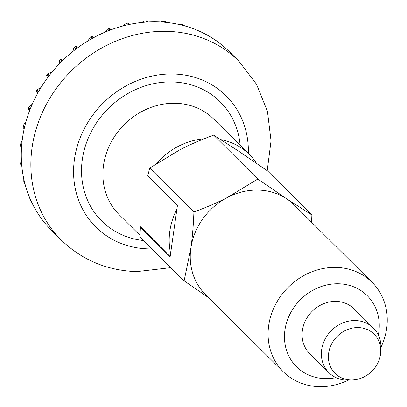 <?xml version="1.0" encoding="UTF-8"?>
<svg xmlns="http://www.w3.org/2000/svg" width="407" height="407" viewBox="0 0 407 407"><rect width="100%" height="100%" fill="white"/><g stroke="black" fill="none" stroke-linecap="round" stroke-linejoin="round"><path stroke-width="0.61" d="M350.849 379.955A27.686 24.603 -45.2 0 1 328.663 353.103A27.686 24.603 -45.2 0 1 358.302 327.569A27.686 24.603 -45.2 0 1 380.718 352.06A27.686 24.603 -45.2 0 1 353.047 379.914A27.686 24.603 -45.2 0 1 350.849 379.955M353.047 379.914L349.42 380.133A31.512 28.002 -45.2 0 1 346.917 380.174A31.512 28.002 -45.2 0 1 328.953 372.72A31.512 28.002 -45.2 0 1 324.893 339.469A31.512 28.002 -45.2 0 1 355.397 320.553A31.512 28.002 -45.2 0 1 373.367 328.011A31.512 28.002 -45.2 0 1 380.911 348.433L380.718 352.06M170.268 255.815L140.822 226.562A67.221 59.732 134.8 0 0 141.092 227.447M170.614 253.373A67.221 59.732 -45.2 0 1 176.913 209.117M204.161 138.792A67.221 59.732 134.8 0 0 156.303 163.634M160.45 21.953L163.919 21.276L166.397 22.41A126.043 112.001 134.8 0 0 157.438 21.836A126.043 112.001 134.8 0 0 148.382 21.958L146.434 20.808L145.019 20.884L147.878 21.983A126.043 112.001 134.8 0 0 129.68 24.379L127.773 23.143L126.124 23.494L129.182 24.486A126.043 112.001 134.8 0 0 111.248 29.68L109.508 28.297L107.692 28.968L110.76 29.859A126.043 112.001 134.8 0 0 93.534 37.719L92.033 36.116L93.808 37.571M88.06 40.858L90.166 37.134L93.071 37.973A126.043 112.001 134.8 0 0 76.974 48.306L75.722 46.403L78.403 47.253M72.828 51.506L73.921 47.751L76.547 48.621A126.043 112.001 134.8 0 0 61.976 61.177L60.938 58.934L64.306 58.929M59.224 63.97L59.31 60.546L61.599 61.549A126.043 112.001 134.8 0 0 48.916 76.012L48.016 73.428L51.745 72.421M47.431 77.991L46.647 75.224L48.591 76.435A126.043 112.001 134.8 0 0 38.105 92.45L37.251 89.581L40.985 87.556M37.617 93.325L36.208 91.448L37.851 92.913A126.043 112.001 134.8 0 0 29.818 110.088L28.917 107.041L32.28 104.116M28.912 107.041L28.215 108.867L29.63 110.572A126.043 112.001 134.8 0 0 24.252 128.49L23.25 125.427L25.916 121.861M23.25 125.422L22.884 127.101L24.145 128.988A126.043 112.001 134.8 0 0 21.551 147.197L20.447 144.307L22.182 140.507M20.442 144.312L20.35 145.757L21.52 147.7A126.043 112.001 134.8 0 0 21.78 165.756L20.625 163.238L21.378 159.697M20.609 163.238L20.721 164.408L21.825 166.249A126.043 112.001 134.8 0 0 24.929 183.705L23.83 181.72L23.774 178.861M24.069 182.611L25.051 184.178A126.043 112.001 134.8 0 0 30.922 200.605L30.026 199.267L29.518 197.375M30.322 199.908L31.12 201.043A126.043 112.001 134.8 0 0 39.611 216.041L38.665 214.637M39.393 215.837L39.881 216.432A126.043 112.001 134.8 0 0 50.789 229.629L51.119 229.97A126.043 112.001 134.8 0 0 51.643 230.494L61.213 239.998C81.985 260.053 107.163 270.589 136.742 271.617L170.854 267.643M256.502 163.283A67.221 59.732 134.8 0 0 249.364 154.492A67.221 59.732 134.8 0 0 220.782 139.626M215.155 39.983L216.382 40.832A126.043 112.001 134.8 0 0 201.506 32.158L200.422 31.395M198.036 30.586L201.073 31.955A126.043 112.001 134.8 0 0 184.742 25.895L183.211 24.934M179.584 24.583L182.351 24.695L184.274 25.763A126.043 112.001 134.8 0 0 166.89 22.466L165.059 21.393L163.924 21.261M141.234 22.538L145.019 20.889M122.527 26.084L126.124 23.494M104.706 32.29L107.697 28.973M267.211 170.731L271.047 140.878L267.455 111.447L256.522 84.274L238.868 61.157L229.299 51.653A126.043 112.001 134.8 0 0 216.768 41.107L216.234 40.664M380.952 347.278A63.019 56.003 134.8 0 0 386.65 328.525A63.019 56.003 134.8 0 0 372.079 282.321A63.019 56.003 134.8 0 0 310.429 272.364A63.019 56.003 134.8 0 0 268.681 325.534A63.019 56.003 134.8 0 0 283.252 371.739A63.019 56.003 134.8 0 0 348.27 380.179M378.332 335.027A50.132 44.546 134.8 0 0 378.78 332.387A50.132 44.546 134.8 0 0 338.609 283.771A50.132 44.546 134.8 0 0 284.941 330.006A50.132 44.546 134.8 0 0 335.999 377.64M149.735 168.086L179.843 149.807C189.713 144.699 200.972 139.82 213.619 135.16L257.804 179.055L227.691 197.334A63.019 56.003 134.8 0 0 190.852 248.219L184.122 280.82L139.937 236.93L140.39 227.579L170.085 257.082L177.442 205.408L147.746 175.91L149.735 168.086L193.92 211.981C193.401 225.503 192.379 237.586 190.852 248.219A63.019 56.003 134.8 0 0 205.423 294.424L283.252 371.739M328.953 372.72L309.656 353.551A31.512 28.002 -45.2 0 1 302.37 330.448A31.512 28.002 -45.2 0 1 323.239 303.861A31.512 28.002 -45.2 0 1 354.065 308.842L373.367 328.011M140.39 227.579L141.611 227.345M213.619 135.16L238.828 151.297L267.699 171.077L311.884 214.967L286.676 198.83L257.804 179.055M372.079 282.321L294.251 205.006A63.019 56.003 134.8 0 0 286.676 198.83A63.019 56.003 134.8 0 0 227.691 197.334C217.821 202.442 206.568 207.321 193.92 211.981M311.553 222.191L311.884 214.967M184.122 280.82L208.852 297.832M249.364 154.492L213.817 119.185A67.221 59.732 134.8 0 0 175.493 103.281A67.221 59.732 134.8 0 0 110.419 143.625A67.221 59.732 134.8 0 0 119.068 214.565L140.003 235.358M240.135 145.324A84.025 74.669 134.8 0 0 172.288 81.949A84.025 74.669 134.8 0 0 82.83 156.354A84.025 74.669 134.8 0 0 143.569 240.537M238.868 61.157A126.043 112.001 134.8 0 0 167.007 31.344A126.043 112.001 134.8 0 0 44.989 106.99A126.043 112.001 134.8 0 0 61.213 239.998M248.346 153.48A92.43 82.133 134.8 0 0 173.423 74.003A92.43 82.133 134.8 0 0 74.466 159.249A92.43 82.133 134.8 0 0 148.53 248.886A92.43 82.133 134.8 0 0 151.989 248.901M148.382 21.958A126.043 112.001 134.8 0 0 147.878 21.983M129.68 24.379A126.043 112.001 134.8 0 0 129.182 24.486M111.248 29.68A126.043 112.001 134.8 0 0 110.76 29.859M93.534 37.719A126.043 112.001 134.8 0 0 93.071 37.973M76.974 48.306A126.043 112.001 134.8 0 0 76.547 48.621M61.976 61.177A126.043 112.001 134.8 0 0 61.599 61.549M48.916 76.012A126.043 112.001 134.8 0 0 48.591 76.435M38.105 92.45A126.043 112.001 134.8 0 0 37.851 92.913M29.818 110.088A126.043 112.001 134.8 0 0 29.63 110.572M24.252 128.49A126.043 112.001 134.8 0 0 24.145 128.988M21.551 147.197A126.043 112.001 134.8 0 0 21.52 147.7M21.78 165.756A126.043 112.001 134.8 0 0 21.825 166.249M24.929 183.705A126.043 112.001 134.8 0 0 25.051 184.178M30.922 200.605A126.043 112.001 134.8 0 0 31.12 201.043M39.611 216.041A126.043 112.001 134.8 0 0 39.881 216.432M50.789 229.629A126.043 112.001 134.8 0 0 51.119 229.97M166.89 22.466A126.043 112.001 134.8 0 0 166.397 22.41M184.742 25.895A126.043 112.001 134.8 0 0 184.274 25.763M201.506 32.158A126.043 112.001 134.8 0 0 201.073 31.955M216.768 41.107A126.043 112.001 134.8 0 0 216.382 40.832M39.067 215.384L39.382 215.842M30.006 199.272L30.301 199.918M23.809 181.726L24.044 182.616M37.241 89.576L36.198 91.448M48.006 73.423L46.637 75.219M60.933 58.923L59.3 60.536M75.717 46.393L73.916 47.741M92.028 36.106L90.161 37.129M183.216 24.913L182.356 24.674M200.432 31.375L199.812 31.085M216.239 40.654L215.796 40.344"/></g></svg>
